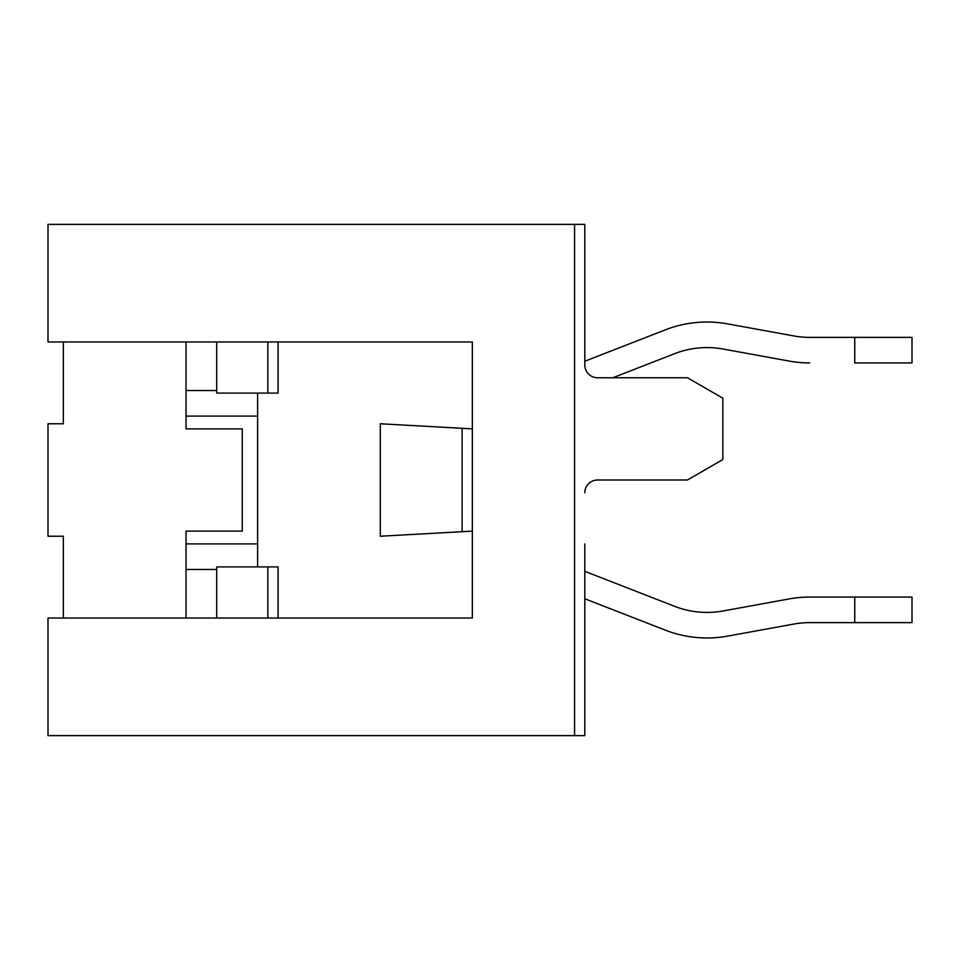 <?xml version="1.0" encoding="UTF-8"?>
<svg xmlns="http://www.w3.org/2000/svg" width="960" height="960" viewBox="0 0 960 960"><rect width="100%" height="100%" fill="white"/><g stroke="black" fill="none" stroke-linecap="round" stroke-linejoin="round"><path stroke-width="1.44" d="M257.604 566.916L257.604 393.084M584.808 270.396L584.808 361.236L665.292 329.868A115.032 115.032 0 0 1 727.656 323.892L793.728 335.916L727.656 323.892M584.808 492.78A12.78 12.78 0 0 1 597.588 480L687.42 480L722.844 459.552L722.844 398.196L687.42 377.748L597.588 377.748A12.78 12.78 0 0 1 584.808 364.968L584.808 224.376L48 224.376L48 341.964L472.332 341.964L472.332 618.036L48 618.036L48 735.624L584.808 735.624L584.808 543.9M584.808 569.472L584.808 571.332L674.568 606.312L584.808 571.332M854.736 622.632L854.736 597.072L912 597.072L912 622.632L809.748 622.632A89.472 89.472 0 0 0 793.728 624.084L727.656 636.108A115.032 115.032 0 0 1 665.292 630.132L584.808 598.764L584.808 689.604M462.108 531.696L380.304 536.232L380.304 423.768L462.108 428.304L462.108 531.696L472.332 531.12M462.108 428.304L472.332 428.88M216.708 618.036L216.708 566.916L278.064 566.916L278.064 618.036M216.708 341.964L216.708 393.084L278.064 393.084L278.064 341.964M267.84 341.964L267.84 393.084M267.84 618.036L267.84 566.916M186.036 341.964L186.036 428.88L186.036 416.1L257.604 416.1M186.036 577.14L186.036 569.472L216.708 569.472M257.604 543.9L186.036 543.9L186.036 531.12L186.036 618.036M63.336 382.86L63.336 423.768L48 423.768L48 536.232L63.336 536.232L63.336 618.036M63.336 577.14L63.336 536.232M63.336 423.768L63.336 341.964M574.584 735.624L574.584 224.376M216.708 390.528L186.036 390.528L186.036 382.86M186.036 531.12L242.268 531.12L242.268 428.88L186.036 428.88M809.748 597.072L854.736 597.072L809.748 597.072A115.032 115.032 0 0 0 789.144 598.932L723.072 610.968A89.472 89.472 0 0 1 674.568 606.312A89.472 89.472 0 0 0 723.072 610.968M854.736 337.368L854.736 362.928L912 362.928L912 337.368L809.748 337.368A89.472 89.472 0 0 1 793.728 335.916M674.568 353.688L612.816 377.748L674.568 353.688A89.472 89.472 0 0 1 723.072 349.032A89.472 89.472 0 0 0 674.568 353.688M809.748 362.928A115.032 115.032 0 0 1 789.144 361.068L723.072 349.032M793.728 624.084L727.656 636.108"/></g></svg>

